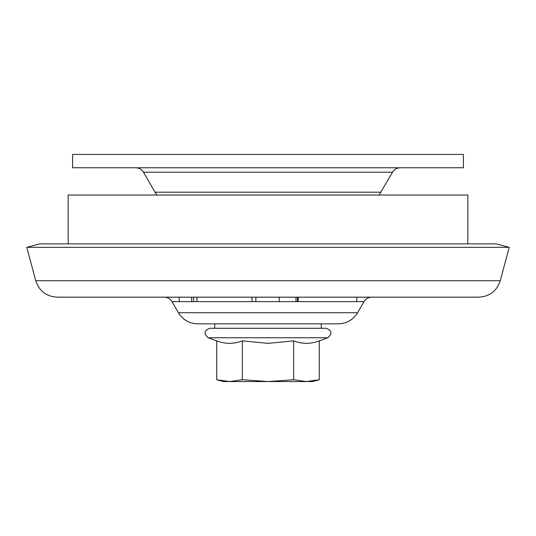 <?xml version="1.0" encoding="UTF-8"?>
<svg xmlns="http://www.w3.org/2000/svg" width="536" height="536" viewBox="0 0 536 536"><rect width="100%" height="100%" fill="white"/><g stroke="black" fill="none" stroke-linecap="round" stroke-linejoin="round"><path stroke-width="0.8" d="M72.588 154.435L463.412 154.442L463.412 167.761L72.588 167.761L72.588 154.435M135.769 154.435L463.412 154.442M381.002 192.19L154.998 192.19L143.46 172.203L392.54 172.203L379.053 195.03M68.146 243.887L68.146 195.03L467.854 195.03L467.854 243.887M216.718 379.723L229.535 381.565L223.586 381.565L216.718 379.723L216.718 340.863C225.267 344.152 233.81 344.152 242.359 340.863L242.359 379.723L229.535 381.565L216.718 379.723M293.641 379.723L268 381.565L312.414 381.565L319.282 379.723L306.465 381.565L293.641 379.723L293.641 340.863L268 343.362L242.359 340.863M293.641 340.863C302.19 344.152 310.733 344.152 319.282 340.863L327.851 337.747L208.149 337.747C203.539 333.673 204.095 330.518 209.817 328.267L326.183 328.267C331.905 330.518 332.461 333.673 327.851 337.747M319.282 379.723L319.282 340.863M229.535 381.565L268 381.565L242.359 379.723M178.394 312.723L171.989 301.621C170.214 298.773 167.647 297.292 164.291 297.179L371.709 297.179C368.353 297.292 365.787 298.773 364.011 301.621L357.606 312.723C353.17 319.851 346.758 323.55 338.37 323.824L197.63 323.824C189.242 323.55 182.83 319.851 178.394 312.723L357.606 312.723M35.745 280.723L26.8 247.331L509.2 247.331L500.256 280.723L35.745 280.723C39.188 291.035 46.337 296.522 57.198 297.179L478.802 297.179L356.829 297.179L356.829 301.621L179.171 301.621L179.171 297.179M191.633 297.179L191.633 301.621M251.987 297.179L251.987 301.621M26.8 247.331L39.671 243.887L496.329 243.887L509.2 247.331M214.708 323.824L214.708 328.267L321.292 328.267L321.292 323.824M193.576 297.179L193.576 301.621M255.88 297.179L255.88 301.621M279.243 297.179L279.243 301.621M297.507 297.179L297.507 301.621M171.989 301.621L179.171 301.621M356.829 301.621L364.011 301.621M154.998 192.19L156.954 195.03M392.54 172.203C394.101 169.644 396.372 168.177 399.347 167.808L400.231 167.761M143.46 172.203C141.685 169.349 139.126 167.869 135.769 167.761M216.718 340.863L208.149 337.747M298.224 297.179L298.224 301.621M196.987 297.179L196.987 301.621M295.986 297.179L295.986 301.621M500.256 280.723C496.812 291.035 489.663 296.522 478.802 297.179"/></g></svg>
